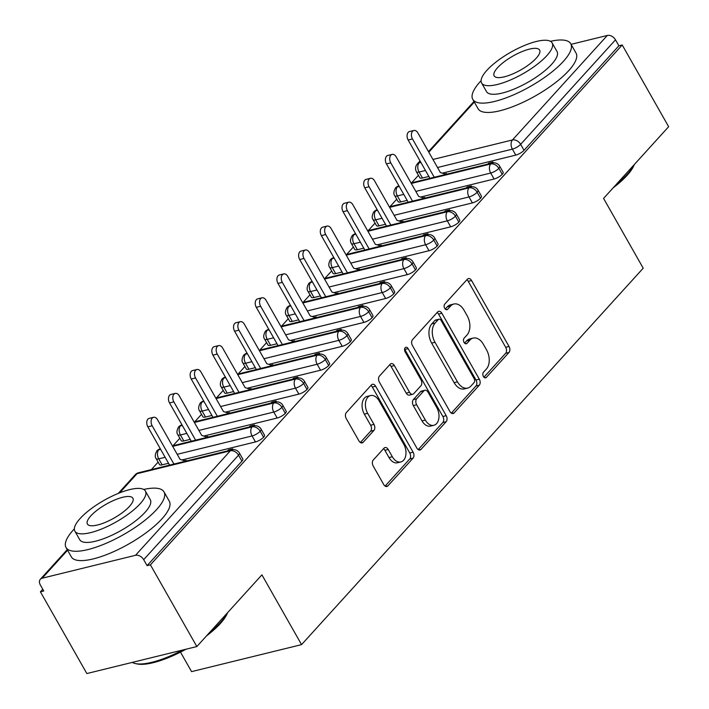 <?xml version="1.0" encoding="UTF-8"?>
<svg xmlns="http://www.w3.org/2000/svg" width="709" height="709" viewBox="0 0 709 709"><rect width="100%" height="100%" fill="white"/><g stroke="black" fill="none" stroke-linecap="round" stroke-linejoin="round"><path stroke-width="1.06" d="M483.405 376.479A3.093 2.003 76.2 0 0 485.638 377.844A3.093 2.003 76.2 0 0 486.356 377.401L508.973 352.479A4.422 2.863 76.2 0 0 509.027 346.471L471.574 280.534A4.422 2.863 76.2 0 0 468.383 278.584A4.422 2.863 76.2 0 0 467.364 279.213L444.738 304.143A3.093 2.003 76.2 0 0 444.703 308.353A3.093 2.003 76.2 0 0 446.927 309.718A3.093 2.003 76.2 0 0 447.654 309.275L450.578 306.049A14.153 9.173 76.2 0 1 453.866 304.019A14.153 9.173 76.2 0 1 464.049 310.258L467.169 315.753A14.153 9.173 76.2 0 1 467.018 334.985L464.085 338.211A3.093 2.003 76.2 0 0 464.058 342.412A3.093 2.003 76.2 0 0 466.283 343.776A3.093 2.003 76.2 0 0 467.001 343.333L469.925 340.107A14.153 9.173 76.2 0 1 473.213 338.087A14.153 9.173 76.2 0 1 483.405 344.326L486.525 349.821A14.153 9.173 76.2 0 1 486.365 369.052L483.441 372.278A3.093 2.003 76.2 0 0 483.405 376.479M373.262 460.026A4.422 2.863 76.2 0 0 373.209 466.035L383.72 484.531A4.422 2.863 76.2 0 0 386.901 486.48A4.422 2.863 76.2 0 0 387.929 485.851L413.055 458.165A4.422 2.863 76.2 0 0 413.099 452.156L375.646 386.228A4.422 2.863 76.2 0 0 372.464 384.278A4.422 2.863 76.2 0 0 371.436 384.907L346.311 412.594A4.422 2.863 76.2 0 0 346.267 418.602L358.958 440.945A4.422 2.863 76.2 0 0 362.139 442.895A4.422 2.863 76.2 0 0 363.168 442.256L373.918 430.416A4.422 2.863 76.2 0 0 373.971 424.407L367.67 413.32A11.831 7.666 76.2 0 1 370.55 395.56A11.831 7.666 76.2 0 1 379.067 400.771L403.722 444.18A11.831 7.666 76.2 0 1 400.851 461.949A11.831 7.666 76.2 0 1 392.334 456.729L388.222 449.497A4.422 2.863 76.2 0 0 385.04 447.547A4.422 2.863 76.2 0 0 384.012 448.177L373.262 460.026M622.218 44.977L150.405 564.825L196.836 646.555L261.913 574.848L301.555 644.632L643.214 268.188L603.572 198.405L668.649 126.698L622.218 44.977L618.886 45.793L615.492 39.819L520.645 144.326L524.031 150.299L618.886 45.793M449.94 411.574A4.422 2.863 76.2 0 0 453.122 413.524A4.422 2.863 76.2 0 0 454.15 412.886L479.275 385.2A4.422 2.863 76.2 0 0 479.319 379.191L441.867 313.263A4.422 2.863 76.2 0 0 438.685 311.313A4.422 2.863 76.2 0 0 437.657 311.942L412.532 339.629A4.422 2.863 76.2 0 0 412.478 345.637L449.94 411.574M446.165 421.687L421.04 449.373A4.422 2.863 76.2 0 1 420.012 450.002A4.422 2.863 76.2 0 1 416.83 448.053L379.377 382.116A4.422 2.863 76.2 0 1 379.421 376.107L390.172 364.258A4.422 2.863 76.2 0 1 391.2 363.628A4.422 2.863 76.2 0 1 394.381 365.578L409.572 392.316A4.422 2.863 76.2 0 0 412.762 394.266A4.422 2.863 76.2 0 0 413.781 393.637L420.916 385.776A4.422 2.863 76.2 0 0 420.969 379.767L405.149 351.93A3.093 2.003 76.2 0 1 405.902 347.277A3.093 2.003 76.2 0 1 408.136 348.642L446.209 415.678A4.422 2.863 76.2 0 1 446.165 421.687L442.833 422.502L418.221 449.612M180.485 652.12L191.572 671.627L301.555 644.632M571.082 44.339L607.312 35.45A6.762 4.715 42.2 0 1 615.492 39.819M150.405 564.825L147.073 565.649L143.679 559.676A6.762 4.715 -137.8 0 0 135.499 555.307L42.177 578.207A6.762 4.715 -137.8 0 0 40.351 579.262A6.762 4.715 -137.8 0 0 40.36 585.031L43.754 591.005L40.422 591.82L42.753 589.25M196.836 646.555L86.844 673.55L40.422 591.82M151.345 469.606L158.125 462.126M173.031 445.704L179.82 438.233M194.727 421.802L201.516 414.331M216.422 397.9L223.202 390.429M238.109 373.998L244.897 366.526M259.804 350.095L266.593 342.624M281.5 326.202L288.279 318.722M303.186 302.3L309.975 294.82M324.882 278.398L331.67 270.918M346.577 254.496L353.357 247.016M368.263 230.593L375.052 223.113M389.959 206.691L396.748 199.211M411.654 182.789L418.443 175.309M445.482 174.485L446.386 173.492L444.738 173.9M489.095 163.779L488.714 163.105L493.047 162.042L492.143 163.035M488.714 163.105L487.81 164.098M147.073 565.649L241.92 461.134L238.534 455.169L143.679 559.676M135.499 555.307L230.354 450.8A6.762 4.715 -137.8 0 1 238.534 455.169A6.762 2.065 150.4 0 0 239.412 453.051L242.806 459.024A6.762 2.065 150.4 0 1 241.92 461.134M524.031 150.299A6.762 2.065 150.4 0 1 515.78 155.111L442.319 173.147M428.848 176.452L422.458 178.021A6.762 2.065 150.4 0 1 419.834 177.773L416.44 171.8A6.762 2.065 -29.6 0 0 419.072 172.048L422.458 178.021M263.615 437.24L260.221 431.267A6.762 2.065 150.4 0 0 261.098 429.158L264.492 435.122A6.762 2.065 150.4 0 1 263.615 437.24A6.762 2.065 150.4 0 1 255.47 441.929L182.009 459.955M168.529 463.269L162.148 464.838A6.762 2.065 150.4 0 1 159.525 464.59L156.131 458.617A6.762 2.065 -29.6 0 0 158.754 458.865L162.148 464.838M185.173 461.302L186.077 460.309L184.429 460.717M231.834 449.852L232.738 448.859L228.404 449.923L227.5 450.915M285.31 413.338L281.916 407.365A6.762 2.065 150.4 0 0 282.794 405.256L286.188 411.22A6.762 2.065 150.4 0 1 285.31 413.338A6.762 2.065 150.4 0 1 277.166 418.026L203.705 436.062M190.225 439.367L183.835 440.936A6.762 2.065 150.4 0 1 181.212 440.688L177.826 434.714A6.762 2.065 -29.6 0 0 180.449 434.963L183.835 440.936M206.86 437.4L207.764 436.407L206.115 436.815M253.521 425.949L254.425 424.957L250.091 426.02L249.196 427.013M306.997 389.436L303.612 383.463A6.762 2.065 150.4 0 0 304.489 381.353L307.883 387.318A6.762 2.065 150.4 0 1 306.997 389.436A6.762 2.065 150.4 0 1 298.861 394.124L225.4 412.159M211.92 415.465L205.53 417.034A6.762 2.065 150.4 0 1 202.907 416.786L199.513 410.812A6.762 2.065 -29.6 0 0 202.136 411.06L205.53 417.034M228.555 413.498L229.459 412.505L227.811 412.913M275.216 402.047L276.12 401.055L271.786 402.118L270.882 403.111M328.692 365.534L325.298 359.56A6.762 2.065 150.4 0 0 326.184 357.451L329.57 363.425A6.762 2.065 150.4 0 1 328.692 365.534A6.762 2.065 150.4 0 1 320.548 370.222L247.087 388.257M233.607 391.563L227.226 393.132A6.762 2.065 150.4 0 1 224.602 392.883L221.208 386.91A6.762 2.065 -29.6 0 0 223.831 387.158L227.226 393.132M250.25 389.596L251.154 388.603L249.506 389.011M296.911 378.145L297.815 377.153L293.482 378.216L292.578 379.209M350.388 341.632L346.993 335.658A6.762 2.065 150.4 0 0 347.871 333.549L351.265 339.522A6.762 2.065 150.4 0 1 350.388 341.632A6.762 2.065 150.4 0 1 342.243 346.32L268.782 364.355M255.302 367.661L248.921 369.229A6.762 2.065 150.4 0 1 246.289 368.981L242.903 363.008A6.762 2.065 -29.6 0 0 245.527 363.256L248.921 369.229M271.937 365.693L272.841 364.701L271.192 365.108M318.598 354.243L319.502 353.25L315.168 354.314L314.273 355.306M372.083 317.729L368.689 311.756A6.762 2.065 150.4 0 0 369.566 309.647L372.961 315.62A6.762 2.065 150.4 0 1 372.083 317.729A6.762 2.065 150.4 0 1 363.939 322.418L290.477 340.453M276.997 343.759L270.608 345.327A6.762 2.065 150.4 0 1 267.984 345.079L264.59 339.115A6.762 2.065 -29.6 0 0 267.213 339.354L270.608 345.327M293.632 341.8L294.536 340.799L292.888 341.206M340.293 330.341L341.197 329.348L336.864 330.412L335.96 331.404M393.77 293.827L390.375 287.854A6.762 2.065 150.4 0 0 391.262 285.745L394.647 291.718A6.762 2.065 150.4 0 1 393.77 293.827A6.762 2.065 150.4 0 1 385.625 298.516L312.164 316.551M298.684 319.856L292.303 321.425A6.762 2.065 150.4 0 1 289.68 321.177L286.285 315.213A6.762 2.065 -29.6 0 0 288.909 315.452L292.303 321.425M315.328 317.898L316.232 316.896L314.583 317.304M361.989 306.439L362.893 305.446L358.559 306.51L357.655 307.502M415.465 269.925L412.071 263.952A6.762 2.065 150.4 0 0 412.948 261.843L416.343 267.816A6.762 2.065 150.4 0 1 415.465 269.925A6.762 2.065 150.4 0 1 407.321 274.622L333.859 292.649M320.379 295.954L313.998 297.523A6.762 2.065 150.4 0 1 311.375 297.275L307.981 291.31A6.762 2.065 -29.6 0 0 310.604 291.559L313.998 297.523M337.023 293.996L337.918 293.003L336.27 293.402M383.684 282.545L384.579 281.544L380.246 282.607L379.35 283.609M437.161 246.023L433.766 240.059A6.762 2.065 150.4 0 0 434.644 237.94L438.038 243.914A6.762 2.065 150.4 0 1 437.161 246.023A6.762 2.065 150.4 0 1 429.016 250.72L355.555 268.746M342.075 272.052L335.685 273.621A6.762 2.065 150.4 0 1 333.062 273.382L329.667 267.408A6.762 2.065 -29.6 0 0 332.291 267.656L335.685 273.621M358.71 270.094L359.614 269.101L357.965 269.5M405.371 258.643L406.275 257.642L401.941 258.705L401.037 259.707M458.847 222.121L455.453 216.156A6.762 2.065 150.4 0 0 456.339 214.038L459.724 220.012A6.762 2.065 150.4 0 1 458.847 222.121A6.762 2.065 150.4 0 1 450.711 226.818L377.241 244.844M363.761 248.159L357.38 249.719A6.762 2.065 150.4 0 1 354.757 249.479L351.363 243.506A6.762 2.065 -29.6 0 0 353.986 243.754L357.38 249.719M380.405 246.191L381.309 245.199L379.661 245.598M427.066 234.741L427.97 233.74L423.636 234.803L422.732 235.805M480.542 198.219L477.148 192.254A6.762 2.065 150.4 0 0 478.026 190.136L481.42 196.109A6.762 2.065 150.4 0 1 480.542 198.219A6.762 2.065 150.4 0 1 472.398 202.916L398.937 220.942M385.457 224.257L379.076 225.825A6.762 2.065 150.4 0 1 376.452 225.577L373.058 219.604A6.762 2.065 -29.6 0 0 375.681 219.852L379.076 225.825M402.1 222.289L402.996 221.297L401.347 221.704M448.762 210.839L449.657 209.846L445.323 210.91L444.428 211.902M502.238 174.325L498.844 168.352A6.762 2.065 150.4 0 0 499.721 166.243L503.115 172.207A6.762 2.065 150.4 0 1 502.238 174.325A6.762 2.065 150.4 0 1 494.093 179.014L420.632 197.04M407.152 200.355L400.762 201.923A6.762 2.065 150.4 0 1 398.139 201.675L394.745 195.702A6.762 2.065 -29.6 0 0 397.377 195.95L400.762 201.923M423.787 198.387L424.691 197.394L423.043 197.802M470.448 186.937L471.352 185.944L467.018 187.008L466.114 188M399.238 186.423L397.341 186.884A6.762 4.715 -137.8 0 0 395.516 187.938A6.762 4.715 -137.8 0 0 395.418 188.053C393.637 191.439 393.406 193.982 394.745 195.702M494.093 179.014L490.699 173.04A6.762 2.065 150.4 0 0 498.844 168.352A6.762 4.715 -137.8 0 0 490.663 163.983L411.309 183.454M467.018 187.008L467.408 187.681M445.323 210.91L445.713 211.583M423.636 234.803L424.017 235.485M401.941 258.705L402.331 259.388M380.246 282.607L380.636 283.29M358.559 306.51L358.94 307.192M336.864 330.412L337.254 331.094M315.168 354.314L315.558 354.996M293.482 378.216L293.863 378.89M271.786 402.118L272.176 402.792M250.091 426.02L250.481 426.694M228.404 449.923L228.785 450.596M377.543 210.325L375.646 210.786A6.762 4.715 -137.8 0 0 373.82 211.84A6.762 4.715 -137.8 0 0 373.723 211.956C371.941 215.341 371.72 217.885 373.058 219.604M472.398 202.916L469.004 196.942A6.762 2.065 150.4 0 0 477.148 192.254A6.762 4.715 -137.8 0 0 468.968 187.885L389.613 207.356M355.847 234.218L353.959 234.688A6.762 4.715 -137.8 0 0 352.134 235.743A6.762 4.715 -137.8 0 0 352.027 235.858C350.246 239.234 350.024 241.787 351.363 243.506M450.711 226.818L447.317 220.845A6.762 2.065 150.4 0 0 455.453 216.156A6.762 4.715 -137.8 0 0 447.282 211.778L367.918 231.258M334.161 258.12L332.264 258.59A6.762 4.715 -137.8 0 0 330.438 259.645A6.762 4.715 -137.8 0 0 330.341 259.76C328.559 263.136 328.329 265.689 329.667 267.408M429.016 250.72L425.622 244.747A6.762 2.065 150.4 0 0 433.766 240.059A6.762 4.715 -137.8 0 0 425.586 235.68L346.231 255.16M312.465 282.022L310.569 282.492A6.762 4.715 -137.8 0 0 308.743 283.547A6.762 4.715 -137.8 0 0 308.645 283.662C306.864 287.039 306.642 289.591 307.981 291.31M407.321 274.622L403.926 268.649A6.762 2.065 150.4 0 0 412.071 263.952A6.762 4.715 -137.8 0 0 403.891 259.583L324.536 279.062M290.77 305.925L288.882 306.394A6.762 4.715 -137.8 0 0 287.056 307.449A6.762 4.715 -137.8 0 0 286.95 307.564C285.169 310.941 284.947 313.493 286.285 315.213M385.625 298.516L382.24 292.551A6.762 2.065 150.4 0 0 390.375 287.854A6.762 4.715 -137.8 0 0 382.204 283.485L302.84 302.965M269.083 329.827L267.187 330.297A6.762 4.715 -137.8 0 0 265.361 331.351A6.762 4.715 -137.8 0 0 265.263 331.466C263.473 334.843 263.252 337.395 264.59 339.115M363.939 322.418L360.544 316.453A6.762 2.065 150.4 0 0 368.689 311.756A6.762 4.715 -137.8 0 0 360.509 307.387L281.154 326.867M247.388 353.729L245.491 354.199A6.762 4.715 -137.8 0 0 243.666 355.253A6.762 4.715 -137.8 0 0 243.568 355.369C241.787 358.745 241.565 361.298 242.903 363.008M342.243 346.32L338.849 340.355A6.762 2.065 150.4 0 0 346.993 335.658A6.762 4.715 -137.8 0 0 338.813 331.289L259.459 350.769M225.692 377.631L223.805 378.092A6.762 4.715 -137.8 0 0 221.979 379.147A6.762 4.715 -137.8 0 0 221.873 379.271C220.091 382.647 219.87 385.2 221.208 386.91M320.548 370.222L317.162 364.258A6.762 2.065 150.4 0 0 325.298 359.56A6.762 4.715 -137.8 0 0 317.127 355.191L237.763 374.671M204.006 401.533L202.109 401.994A6.762 4.715 -137.8 0 0 200.284 403.049A6.762 4.715 -137.8 0 0 200.186 403.164C198.396 406.549 198.174 409.093 199.513 410.812M298.861 394.124L295.467 388.151A6.762 2.065 150.4 0 0 303.612 383.463A6.762 4.715 -137.8 0 0 295.431 379.093L216.077 398.573M182.31 425.435L180.414 425.896A6.762 4.715 -137.8 0 0 178.588 426.951A6.762 4.715 -137.8 0 0 178.491 427.066C176.709 430.452 176.488 432.995 177.826 434.714M277.166 418.026L273.771 412.053A6.762 2.065 150.4 0 0 281.916 407.365A6.762 4.715 -137.8 0 0 273.736 402.996L194.381 422.467M160.615 449.338L158.727 449.798A6.762 4.715 -137.8 0 0 156.902 450.853A6.762 4.715 -137.8 0 0 156.795 450.968C155.014 454.354 154.792 456.897 156.131 458.617M255.47 441.929L252.085 435.955A6.762 2.065 150.4 0 0 260.221 431.267A6.762 4.715 -137.8 0 0 252.041 426.898L172.686 446.369M473.213 338.087L469.881 338.902A14.153 9.173 76.2 0 0 466.593 340.932L469.925 340.107M464.59 343.138L466.593 340.932M453.866 304.019L450.525 304.835A14.153 9.173 76.2 0 0 447.246 306.864L450.578 306.049M445.234 309.071L447.246 306.864M483.946 377.206L505.641 353.295A4.422 2.863 76.2 0 0 505.694 347.286L468.241 281.349A4.422 2.863 76.2 0 0 466.841 279.789M451.332 413.134L475.943 386.024A4.422 2.863 76.2 0 0 475.987 380.015L438.534 314.078A4.422 2.863 76.2 0 0 437.143 312.518M474.02 382.656A3.093 2.003 76.2 0 0 474.055 378.446L441.175 320.574A3.093 2.003 76.2 0 0 438.942 319.21A3.093 2.003 76.2 0 0 438.224 319.653L435.14 323.056A14.153 9.173 76.2 0 0 434.989 342.287L457.456 381.841A14.153 9.173 76.2 0 0 467.648 388.08A14.153 9.173 76.2 0 0 470.936 386.059L474.02 382.656M438.942 319.21L435.61 320.025A3.093 2.003 76.2 0 0 434.892 320.468L438.224 319.653M467.648 388.08L464.315 388.904A14.153 9.173 76.2 0 1 454.123 382.665L431.648 343.103A14.153 9.173 76.2 0 1 431.808 323.871L434.892 320.468M412.762 394.266L409.421 395.09A4.422 2.863 76.2 0 1 406.239 393.141L391.049 366.393A4.422 2.863 76.2 0 0 389.658 364.834M442.833 422.502A4.422 2.863 76.2 0 0 442.877 416.493L404.804 349.457A3.093 2.003 76.2 0 0 404.591 349.138M425.338 420.065A11.831 7.666 76.2 0 0 433.855 425.285A11.831 7.666 76.2 0 0 436.726 407.515L428.041 392.219A4.422 2.863 76.2 0 0 424.859 390.269A4.422 2.863 76.2 0 0 423.831 390.907L416.697 398.759A4.422 2.863 76.2 0 0 416.653 404.768L425.338 420.065L422.006 420.88A11.831 7.666 76.2 0 0 430.523 426.1L433.855 425.285M424.859 390.269L421.527 391.093A4.422 2.863 76.2 0 0 420.499 391.722L423.831 390.907M422.006 420.88L413.32 405.592A4.422 2.863 76.2 0 1 413.365 399.584L420.499 391.722M400.851 461.949L397.519 462.764A11.831 7.666 76.2 0 1 389.002 457.544L384.89 450.312A4.422 2.863 76.2 0 0 383.489 448.753M370.55 395.56L367.218 396.375A11.831 7.666 76.2 0 0 364.337 414.145L367.67 413.32M360.349 442.505L370.585 431.232A4.422 2.863 76.2 0 0 370.639 425.223L364.337 414.145M385.111 486.099L409.722 458.989A4.422 2.863 76.2 0 0 409.767 452.98L372.314 387.043A4.422 2.863 76.2 0 0 370.922 385.474M412.478 138.946L408.145 140.01A5.637 3.651 -103.8 0 1 409.51 131.555L413.843 130.491A5.637 3.651 76.2 0 0 412.478 138.946L434.236 177.25M445.731 174.21L440.369 172.535L417.902 132.973A5.637 3.651 76.2 0 0 413.843 130.491M408.145 140.01L429.902 178.313M390.783 162.848L386.449 163.912A5.637 3.651 -103.8 0 1 387.823 155.457L392.157 154.394A5.637 3.651 76.2 0 0 390.783 162.848L412.541 201.152M424.044 198.112L418.682 196.437L396.207 156.875A5.637 3.651 76.2 0 0 392.157 154.394M386.449 163.912L408.207 202.216M369.088 186.751L364.763 187.814A5.637 3.651 -103.8 0 1 366.128 179.359L370.461 178.296A5.637 3.651 76.2 0 0 369.088 186.751L390.845 225.054M402.349 222.014L396.987 220.339L374.512 180.777A5.637 3.651 76.2 0 0 370.461 178.296M364.763 187.814L386.511 226.118M347.401 210.653L343.067 211.716A5.637 3.651 -103.8 0 1 344.432 203.261L348.766 202.198A5.637 3.651 76.2 0 0 347.401 210.653L369.159 248.948M380.653 245.917L375.291 244.233L352.825 204.679A5.637 3.651 76.2 0 0 348.766 202.198M343.067 211.716L364.825 250.011M325.706 234.555L321.372 235.618A5.637 3.651 -103.8 0 1 322.746 227.164L327.079 226.1A5.637 3.651 76.2 0 0 325.706 234.555L347.463 272.85M358.967 269.819L353.605 268.135L331.13 228.582A5.637 3.651 76.2 0 0 327.079 226.1M321.372 235.618L343.129 273.913M634.263 164.585A54.983 16.759 150.4 0 1 627.075 175.398A54.983 16.759 150.4 0 1 613.125 187.867M616.378 184.287A56.33 17.176 -29.6 0 0 627.438 174.033A56.33 17.176 -29.6 0 0 633.988 164.887M481.092 80.711A56.33 17.176 -29.6 0 0 480.09 81.783A56.33 17.176 -29.6 0 0 472.779 99.384A56.33 17.176 -29.6 0 0 511.747 95.626A56.33 17.176 -29.6 0 0 563.416 61.337A56.33 17.176 -29.6 0 0 570.736 43.736A56.33 17.176 -29.6 0 0 550.432 41.317M472.779 99.384L478.079 108.716A56.33 17.176 -29.6 0 0 517.047 104.959A56.33 17.176 -29.6 0 0 568.715 70.661A56.33 17.176 -29.6 0 0 576.036 53.069L570.736 43.736M552.143 42.939L557.017 51.527A40.555 12.363 150.4 0 1 551.753 64.2A40.555 12.363 150.4 0 1 514.548 88.891A40.555 12.363 150.4 0 1 486.489 91.594L481.615 83.006A40.555 12.363 -29.6 0 0 509.674 80.303A40.555 12.363 -29.6 0 0 546.878 55.612A40.555 12.363 -29.6 0 0 552.143 42.939A40.555 12.363 -29.6 0 0 524.084 45.642A40.555 12.363 -29.6 0 0 486.879 70.342A40.555 12.363 -29.6 0 0 481.615 83.006M497.55 67.718A26.136 7.967 -29.6 0 0 494.155 75.89A26.136 7.967 -29.6 0 0 512.235 74.144A26.136 7.967 -29.6 0 0 536.208 58.235A26.136 7.967 -29.6 0 0 539.602 50.064A26.136 7.967 -29.6 0 0 521.523 51.81A26.136 7.967 -29.6 0 0 497.55 67.718M227.527 612.736A54.983 16.759 150.4 0 1 220.339 623.548A54.983 16.759 150.4 0 1 206.39 636.017M209.651 632.437A56.33 17.176 -29.6 0 0 220.703 622.183A56.33 17.176 -29.6 0 0 227.252 613.037M74.356 528.861A56.33 17.176 -29.6 0 0 73.355 529.933A56.33 17.176 -29.6 0 0 66.043 547.534A56.33 17.176 -29.6 0 0 105.012 543.776A56.33 17.176 -29.6 0 0 156.68 509.487A56.33 17.176 -29.6 0 0 164.001 491.886A56.33 17.176 -29.6 0 0 143.697 489.467M66.043 547.534L71.343 556.866A56.33 17.176 -29.6 0 0 110.312 553.109A56.33 17.176 -29.6 0 0 161.98 518.811A56.33 17.176 -29.6 0 0 169.3 501.219L164.001 491.886M145.407 491.089L150.281 499.677A40.555 12.363 150.4 0 1 145.017 512.35A40.555 12.363 150.4 0 1 107.812 537.041A40.555 12.363 150.4 0 1 79.754 539.744L74.879 531.156A40.555 12.363 -29.6 0 0 102.938 528.453A40.555 12.363 -29.6 0 0 140.143 503.762A40.555 12.363 -29.6 0 0 145.407 491.089A40.555 12.363 -29.6 0 0 117.348 493.792A40.555 12.363 -29.6 0 0 80.144 518.492A40.555 12.363 -29.6 0 0 74.879 531.156M90.814 515.868A26.136 7.967 -29.6 0 0 87.42 524.04A26.136 7.967 -29.6 0 0 105.499 522.294A26.136 7.967 -29.6 0 0 129.472 506.386A26.136 7.967 -29.6 0 0 132.867 498.214A26.136 7.967 -29.6 0 0 114.787 499.96A26.136 7.967 -29.6 0 0 90.814 515.868M132.273 662.401A56.33 17.176 -29.6 0 0 135.357 663.553A56.33 17.176 -29.6 0 0 182.585 650.056M185.962 649.222A54.983 16.759 150.4 0 1 137.041 663.925L135.357 663.553M304.01 258.457L299.685 259.521A5.637 3.651 -103.8 0 1 301.05 251.066L305.384 250.002A5.637 3.651 76.2 0 0 304.01 258.457L325.768 296.752M337.271 293.712L331.909 292.037L309.434 252.484A5.637 3.651 76.2 0 0 305.384 250.002M299.685 259.521L321.434 297.815M282.324 282.359L277.99 283.423A5.637 3.651 -103.8 0 1 279.355 274.968L283.689 273.904A5.637 3.651 76.2 0 0 282.324 282.359L304.081 320.654M315.576 317.614L310.214 315.939L287.748 276.386A5.637 3.651 76.2 0 0 283.689 273.904M277.99 283.423L299.747 321.718M260.628 306.261L256.295 307.325A5.637 3.651 -103.8 0 1 257.668 298.861L262.002 297.798A5.637 3.651 76.2 0 0 260.628 306.261L282.386 344.556M293.889 341.516L288.528 339.841L266.052 300.288A5.637 3.651 76.2 0 0 262.002 297.798M256.295 307.325L278.052 345.62M238.933 330.164L234.608 331.227A5.637 3.651 -103.8 0 1 235.973 322.763L240.307 321.7A5.637 3.651 76.2 0 0 238.933 330.164L260.69 368.458M272.194 365.419L266.832 363.744L244.357 324.19A5.637 3.651 76.2 0 0 240.307 321.7M234.608 331.227L256.357 369.522M217.246 354.066L212.913 355.129A5.637 3.651 -103.8 0 1 214.278 346.666L218.611 345.602A5.637 3.651 76.2 0 0 217.246 354.066L239.004 392.361M250.499 389.321L245.137 387.646L222.67 348.084A5.637 3.651 76.2 0 0 218.611 345.602M212.913 355.129L234.67 393.424M195.551 377.968L191.217 379.031A5.637 3.651 -103.8 0 1 192.591 370.568L196.925 369.504A5.637 3.651 76.2 0 0 195.551 377.968L217.308 416.263M228.812 413.223L223.45 411.548L200.975 371.986A5.637 3.651 76.2 0 0 196.925 369.504M191.217 379.031L212.975 417.326M173.856 401.861L169.531 402.925A5.637 3.651 -103.8 0 1 170.896 394.47L175.229 393.406A5.637 3.651 76.2 0 0 173.856 401.861L195.613 440.165M207.117 437.125L201.755 435.45L179.28 395.888A5.637 3.651 76.2 0 0 175.229 393.406M169.531 402.925L191.279 441.228M152.169 425.763L147.835 426.827A5.637 3.651 -103.8 0 1 149.2 418.372L153.534 417.309A5.637 3.651 76.2 0 0 152.169 425.763L173.927 464.067M185.421 461.027L180.059 459.352L157.593 419.79A5.637 3.651 76.2 0 0 153.534 417.309M147.835 426.827L169.593 465.131M484.796 377.791L486.356 377.401M446.085 309.656L447.654 309.275M465.441 343.723L467.001 343.333M474.303 102.078L428.821 152.196M420.357 161.519L419.143 162.866L420.88 162.441M432.951 159.472L512.465 139.957L607.312 35.45M515.78 155.111L512.385 149.138A6.762 4.378 76.2 0 1 512.465 139.957A6.762 4.715 42.2 0 1 520.645 144.326A6.762 2.065 150.4 0 1 512.385 149.138L437.524 167.519M420.029 160.934L417.317 163.921A6.762 4.715 42.2 0 1 419.143 162.866A6.762 4.378 76.2 0 0 419.072 172.048L425.453 170.479M138.601 472.735A6.762 6.762 0 0 0 135.206 474.755A6.762 4.715 -137.8 0 1 137.032 473.701A6.762 4.378 76.2 0 1 138.601 472.735L231.923 449.825A6.762 4.378 76.2 0 0 230.354 450.8L137.032 473.701L119.635 492.87M67.577 550.228L42.177 578.207M395.516 187.938A6.762 6.762 0 0 1 398.91 185.918A6.762 4.378 76.2 0 0 397.341 186.884A6.762 4.378 76.2 0 0 397.377 195.941L403.758 194.381M411.016 182.949L492.232 163.017A6.762 4.378 76.2 0 0 490.663 163.983A6.762 4.378 76.2 0 0 490.699 173.04L415.828 191.412M389.321 206.851L470.537 186.91A6.762 4.378 76.2 0 0 468.968 187.885A6.762 4.378 76.2 0 0 469.004 196.942L394.133 215.314M382.062 218.283L375.681 219.843A6.762 4.378 76.2 0 1 375.646 210.786A6.762 4.378 76.2 0 1 377.215 209.82A6.762 6.762 0 0 0 373.82 211.84M447.317 220.845L372.447 239.217M360.376 242.177L353.986 243.745A6.762 4.378 76.2 0 1 353.959 234.688A6.762 4.378 76.2 0 1 355.528 233.722A6.762 6.762 0 0 0 352.134 235.743M345.939 254.646L427.155 234.714A6.762 4.378 76.2 0 0 425.586 235.68A6.762 4.378 76.2 0 0 425.622 244.747L350.751 263.119M338.68 266.079L332.299 267.647A6.762 4.378 76.2 0 1 332.264 258.59A6.762 4.378 76.2 0 1 333.833 257.624A6.762 6.762 0 0 0 330.438 259.645M324.243 278.548L405.459 258.617A6.762 4.378 76.2 0 0 403.891 259.583A6.762 4.378 76.2 0 0 403.926 268.649L329.056 287.021M316.985 289.981L310.604 291.559M302.557 302.451L383.773 282.519A6.762 4.378 76.2 0 0 382.204 283.485A6.762 4.378 76.2 0 0 382.231 292.542L307.369 310.923M295.298 313.883L288.909 315.452A6.762 4.378 76.2 0 1 288.882 306.394A6.762 4.378 76.2 0 1 290.451 305.428A6.762 6.762 0 0 0 287.056 307.449M280.861 326.353L362.077 306.421A6.762 4.378 76.2 0 0 360.509 307.387A6.762 4.378 76.2 0 0 360.544 316.444L285.674 334.825M273.603 337.785L267.222 339.354A6.762 4.378 76.2 0 1 267.187 330.297A6.762 4.378 76.2 0 1 268.755 329.322A6.762 6.762 0 0 0 265.361 331.351M259.166 350.255L340.382 330.323A6.762 4.378 76.2 0 0 338.813 331.289A6.762 4.378 76.2 0 0 338.849 340.347L263.978 358.727M251.908 361.687L245.527 363.256A6.762 4.378 76.2 0 1 245.491 354.199A6.762 4.378 76.2 0 1 247.06 353.224A6.762 6.762 0 0 0 243.666 355.253M237.48 374.157L318.696 354.225A6.762 4.378 76.2 0 0 317.127 355.191A6.762 4.378 76.2 0 0 317.153 364.249L242.292 382.63M230.212 385.59L223.831 387.158A6.762 4.378 76.2 0 1 223.805 378.092A6.762 4.378 76.2 0 1 225.373 377.126A6.762 6.762 0 0 0 221.979 379.147M215.784 398.059L297 378.127A6.762 4.378 76.2 0 0 295.431 379.093A6.762 4.378 76.2 0 0 295.467 388.151L220.596 406.532M208.526 409.492L202.145 411.06A6.762 4.378 76.2 0 1 202.109 401.994A6.762 4.378 76.2 0 1 203.678 401.028A6.762 6.762 0 0 0 200.284 403.049M194.089 421.961L275.305 402.03A6.762 4.378 76.2 0 0 273.736 402.996A6.762 4.378 76.2 0 0 273.771 412.053L198.901 430.425M186.83 433.394L180.449 434.963A6.762 4.378 76.2 0 1 180.414 425.896A6.762 4.378 76.2 0 1 181.983 424.93A6.762 6.762 0 0 0 178.588 426.951M172.402 445.864L253.609 425.932A6.762 4.378 76.2 0 0 252.041 426.898A6.762 4.378 76.2 0 0 252.076 435.955L177.215 454.327M165.135 457.296L158.754 458.856A6.762 4.378 76.2 0 1 158.727 449.798A6.762 4.378 76.2 0 1 160.296 448.832A6.762 6.762 0 0 0 156.902 450.853M367.634 230.753L448.85 210.812A6.762 4.378 76.2 0 0 447.282 211.778A6.762 4.378 76.2 0 0 447.308 220.845M308.743 283.547A6.762 6.762 0 0 1 312.137 281.526A6.762 4.378 76.2 0 0 310.569 282.492A6.762 4.378 76.2 0 0 310.604 291.55M468.241 281.349L471.574 280.534M505.694 347.286L509.027 346.471M505.641 353.295L508.973 352.479M438.534 314.078L441.867 313.263M475.987 380.015L479.319 379.191M475.943 386.024L479.275 385.2M451.917 413.436L454.15 412.886M431.808 323.871L435.14 323.056M431.648 343.103L434.989 342.287M454.123 382.665L457.456 381.841M418.806 449.914L421.04 449.373M391.049 366.393L394.381 365.578M406.239 393.141L409.572 392.316M404.804 349.457L408.136 348.642M442.877 416.493L446.209 415.678M413.365 399.584L416.697 398.759M413.32 405.592L416.653 404.768M384.89 450.312L388.222 449.497M389.002 457.544L392.334 456.729M370.639 425.223L373.971 424.407M370.585 431.232L373.918 430.416M360.934 442.806L363.168 442.256M372.314 387.043L375.646 386.228M409.767 452.98L413.099 452.156M409.722 458.989L413.055 458.165M385.696 486.401L387.929 485.851M473.975 101.493L428.484 151.611M135.206 474.755L118.27 493.411M67.24 549.643L40.351 579.262M499.721 166.243A6.762 6.762 0 0 0 492.232 163.017M417.317 163.921A6.762 6.762 0 0 0 416.44 171.8M478.026 190.136A6.762 6.762 0 0 0 470.537 186.91M456.339 214.038A6.762 6.762 0 0 0 448.85 210.812M434.644 237.94A6.762 6.762 0 0 0 427.155 234.714M412.948 261.843A6.762 6.762 0 0 0 405.459 258.617M391.262 285.745A6.762 6.762 0 0 0 383.773 282.519M369.566 309.647A6.762 6.762 0 0 0 362.077 306.421M347.871 333.549A6.762 6.762 0 0 0 340.382 330.323M326.184 357.451A6.762 6.762 0 0 0 318.696 354.225M304.489 381.353A6.762 6.762 0 0 0 297 378.127M282.794 405.256A6.762 6.762 0 0 0 275.305 402.03M261.098 429.158A6.762 6.762 0 0 0 253.609 425.932M239.412 453.051A6.762 6.762 0 0 0 231.923 449.825"/></g></svg>
